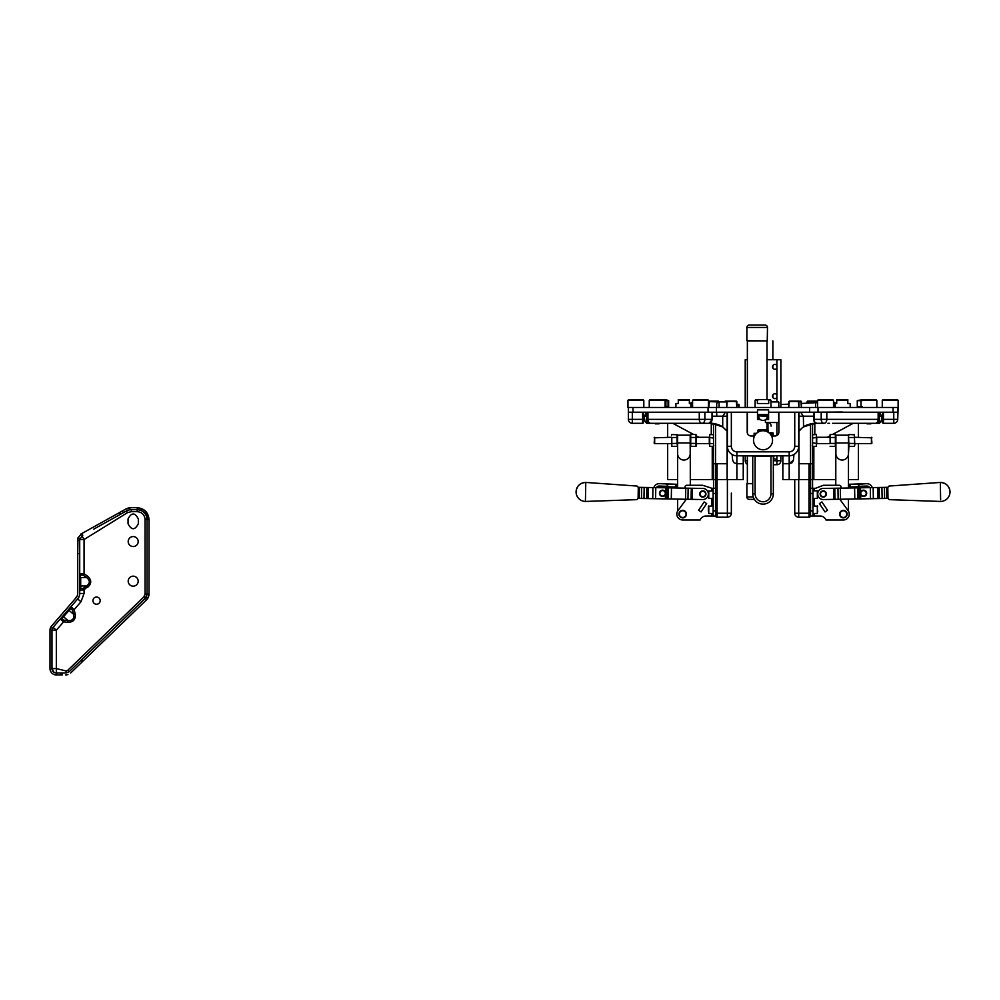 <?xml version="1.0" encoding="UTF-8"?>
<svg xmlns="http://www.w3.org/2000/svg" width="1000" height="1000" viewBox="0 0 1000 1000"><rect width="100%" height="100%" fill="white"/><g stroke="black" fill="none" stroke-linecap="round" stroke-linejoin="round"><path stroke-width="1.5" d="M767.95 422.525L767.95 429.8L767.95 422.525M771.125 426.112A5.55 4.6 180 0 0 769.05 422.525A5.55 4.6 180 0 1 771.125 426.112M769.762 433.525L770.337 434.15L770.337 433.312L773.1 433.212L773.1 435.988L773.1 432.962L770.337 432.663M769.062 432.9L770.725 432.962L769.475 433.25M754.1 435.988L754.1 433.263L756.325 433.525M755.75 434.15L755.75 433.488M753.538 440.262A9.513 9.513 0 0 0 763.037 449.762A9.513 9.5 0 0 1 757.65 432.425A9.513 9.5 0 0 1 772.55 440.262A9.513 9.5 0 0 1 763.037 449.762A9.513 9.513 0 0 0 772.55 440.262M810.525 423.787L810.525 463.725L812.562 463.725L812.562 423.45M810.525 463.725L798.975 463.725M802.013 428.025L798.975 431.25L798.975 416.188L798.975 479.575L782.85 479.575L782.85 455.8L782.85 463.725L789.513 463.725L793.462 460.1L793.95 454.525L793.462 460.1L792.225 462.65L789.513 463.725L789.188 455.8L770.962 455.8L773.337 456.037L773.337 493.825A10.3 10.3 0 0 1 763.037 504.125A10.3 10.3 0 0 1 752.738 493.825L752.738 456.037L755.113 455.8L736.9 455.8A9.513 9.513 0 0 1 727.387 446.287L727.387 412.225M803.538 426.838L803.375 416.188L798.7 416.188L798.975 412.225L798.975 479.575L809.025 479.575L809.025 463.725L809 517.2L798.7 517.2A3.962 3.962 0 0 1 794.737 513.237L794.737 479.575L794.737 513.237A3.962 3.962 0 0 0 798.7 517.2L809 517.2A1.587 1.587 0 0 0 810.575 515.612A1.587 1.587 0 0 1 809 517.2A1.587 1.587 0 0 0 810.575 515.612A1.587 1.587 0 0 1 809 517.2L809 513.237L810.575 513.237L810.575 515.612L810.575 513.237L798.7 513.237L798.7 517.2A3.962 3.962 0 0 1 794.737 513.237A3.962 3.962 0 0 0 798.7 517.2L798.7 513.237L794.737 513.237L809 513.237L809 479.575L810.575 479.575L810.575 463.725L810.575 479.575L813.838 479.575L813.838 446.388L813.838 479.575L835.788 479.575L813.838 479.575L813.838 446.388L813.838 479.575L813.838 446.388L813.838 479.575L835.788 479.575M879.35 415.05L879.463 423.312L871.3 423.312M866.538 423.312L832.65 423.312M829.475 423.312L827.95 423.312M823.2 423.312L814.825 423.312L803.363 426.962M879.35 412.488L881.888 416.188L879.35 412.488M757.5 412.225L628.362 412.225L628.362 407.475L633 407.475L627.962 407.475L627.962 400.337L639.913 400.337L627.962 400.337L628.75 399.55L639.513 399.55L628.75 399.55L627.962 400.337L627.962 407.475L897.725 407.475L897.725 419.35A3.962 3.962 0 0 1 893.763 423.312A3.962 3.962 0 0 0 894.35 423.275A3.962 3.962 0 0 1 893.763 423.312A3.962 3.962 0 0 0 894.35 423.275A3.962 3.962 0 0 1 893.763 423.312A3.962 3.962 0 0 0 897.725 419.35A3.962 3.962 0 0 1 894.5 423.25A3.962 3.962 0 0 0 897.725 419.35L893.763 419.35L893.763 423.312A3.962 3.962 0 0 0 897.725 419.35A3.962 3.962 0 0 1 894.5 423.25A3.962 3.962 0 0 0 897.725 419.35L893.763 419.35L893.763 412.225L893.763 419.35L883.462 419.35L883.462 412.225L883.462 419.35L882.675 419.35L882.675 412.225L883.462 423.312L883.462 419.35L893.763 419.35L893.763 423.312L883.462 423.312A0.787 0.787 0 0 1 882.675 422.525A0.787 0.787 0 0 0 883.462 423.312A0.787 0.787 0 0 1 882.675 422.525L882.675 419.35L882.675 422.525A0.787 0.787 0 0 0 883.462 423.312L893.763 423.312A3.962 3.962 0 0 0 897.725 419.35L898.125 407.475L893.088 407.475L897.725 407.475L897.725 412.225L768.587 412.225M878.1 423.312L880.713 422.325L881.888 418.562L881.888 416.188L879.35 416.188M799.338 430.775L801.7 428.288M812.562 449.487L813.2 446.388M853.238 423.312L832.463 434.5M829.562 436.062L827.3 437.287M802.35 427.738L803.1 427.163M798.975 431.25L798.975 479.575L789.188 479.575L789.188 455.8L770.962 455.8L773.337 456.037L773.337 493.825A10.3 10.3 0 0 1 763.037 504.125A10.3 10.3 0 0 1 752.738 493.825L752.738 456.037L770.962 455.8L752.738 456.037L755.113 456.037L755.113 493.825L752.738 493.825A10.3 10.3 0 0 0 763.037 504.125A10.3 10.3 0 0 0 773.337 493.825A10.3 10.3 0 0 1 763.037 504.125A10.3 10.3 0 0 1 752.738 493.825L755.113 493.825A7.925 7.925 0 0 0 763.037 501.75A7.925 7.925 0 0 0 770.962 493.825L773.337 493.825L770.962 493.825L770.962 456.037L755.113 456.037L755.113 493.825A7.925 7.925 0 0 0 763.037 501.75A7.925 7.925 0 0 0 770.962 493.825L770.962 456.037L773.337 456.037L736.9 455.8L736.9 479.575L743.238 479.575L743.238 455.8L743.238 479.575L743.238 455.8L743.238 479.575L736.9 479.575L743.238 479.575L743.238 455.8L743.238 479.575M802 428.038L806.15 425.312L811.162 423.663M810.763 423.738L814.825 423.312L814.8 434.5M806.15 425.312L806.787 425.012M804.875 425.988L805.512 425.637M646.737 416.188L644.2 416.188L646.737 412.488L644.2 416.188L644.938 421.275L646.625 423.312L691.175 423.3A6.737 6.737 0 0 0 691.4 423.312A6.737 6.737 0 0 1 691.175 423.312L711.263 423.312L722.55 426.85M698.138 423.312L668.088 423.312L698.138 423.312M664.925 423.312L666.513 423.312M726.8 430.838L722.438 426.775M712.887 446.388L713.525 449.487M698.787 437.287L696.525 436.062M693.625 434.5L672.85 423.312M743.238 463.725L743.238 455.8L743.238 463.725L736.575 463.725L733.863 462.65L732.625 460.1L732.138 454.525M721.2 425.988L719.938 425.312M714.925 423.663L719.3 425.012M712 423.325L712.688 423.363M713.4 423.425L714.513 423.587M725.537 429.387L726.462 430.425M727.113 463.725L713.525 463.725L713.525 423.45M727.387 416.188L727.113 479.575L690.3 479.575M646.737 414.812L646.188 416.188L646.737 414.812M723.737 427.738L722.962 427.137M708.375 511.125L708.375 507.525M708.375 496.788L708.375 492.475M817.712 510.775L817.712 511.875M817.712 506.262L812.962 505.875M817.712 495.163L817.712 496.737M692.475 488.263L692.275 499.363L702.738 499.538A5.55 5.55 0 0 0 708.375 494.087A5.55 5.55 0 0 0 702.925 488.45L685.763 488.15A1.587 1.587 0 0 1 686.663 485.275L702.675 485.275L711.938 488.288L711.938 490.825M711.938 513.488L711.938 516.025L706 516.025A6.338 6.338 0 0 0 700.125 519.987L682.712 519.987A5.863 5.863 0 0 1 677.962 510.675L686.263 499.25M701.05 511.938L698.562 510.25L704.163 501.938L706.663 503.625L701.05 511.938M700.125 519.987A6.338 6.338 0 0 1 706 516.025M711.938 516.025L715.512 516.025L715.512 488.288L711.938 488.288M682.712 510.363A3.762 3.762 0 0 0 679.45 516A3.762 3.762 0 0 0 685.962 516A3.762 3.762 0 0 0 682.712 510.363A3.762 3.762 0 0 0 679.45 516A3.762 3.762 0 0 0 685.962 516A3.762 3.762 0 0 0 682.712 510.363M713.125 516.025L715.512 516.025L713.125 516.025L713.125 488.288L715.512 488.288L713.125 488.288M702.825 490.863A3.125 3.125 0 0 0 700.125 495.562A3.125 3.125 0 0 0 705.537 495.562A3.125 3.125 0 0 0 702.825 490.863M685.562 499.237L685.763 488.15L638.288 487.325L638.1 498.413L636.812 499.65L638.1 498.413L692.275 499.363M665.387 498.888L665.588 487.8M662.537 496.425A3.125 3.125 0 0 1 659.912 491.688A3.125 3.125 0 0 1 665.325 491.775A3.125 3.125 0 0 1 662.537 496.425A3.125 3.125 0 0 1 659.912 491.688A3.125 3.125 0 0 1 665.325 491.775A3.125 3.125 0 0 1 662.537 496.425M653.863 487.6A5.55 5.55 0 0 1 659.3 483.663L677.575 484.3L677.487 486.675L675.825 486.625M667.412 487.512L667.65 486.737L667.412 487.512A1.587 1.587 0 0 1 667.163 487.825A1.587 1.587 0 0 0 667.65 486.737L667.738 484.487L666.2 483.913L659.362 483.663L677.575 484.3L675.888 484.775L675.812 487.013A1.587 1.587 0 0 0 676.1 487.987A1.587 1.587 0 0 1 676 487.812L675.812 487.013L676 487.812M677.463 484.3L675.85 485.825M666.2 483.913L667.7 485.55L667.738 484.487M667.663 486.337L659.275 486.037A3.175 3.175 0 0 0 656.413 487.638M677.638 511.175L677.638 499.1M677.625 488.013L677.613 448.8M690.2 447.8A5.075 5.075 0 0 1 690.288 448.8L690.3 485.275M677.613 453.75L677.613 442.95L690.188 442.95L690.2 453.738A6.288 6.288 0 0 1 683.913 460.037A6.288 6.288 0 0 1 677.613 453.75L677.613 445.062L677.075 446.4L671.812 446.4L671.812 443.438L677.075 443.425L677.35 445.462M677.613 442.95L677.613 435.188L690.188 435.188L690.188 442.95M637.05 486.05L638.288 487.325L637.05 486.05L585.763 482.438A9.513 9.513 0 0 0 576.087 491.788C576.75 486.025 579.975 482.912 585.763 482.438L585.425 501.45L636.812 499.65M677.613 435.85L677.075 434.513L677.075 443.425M677.075 437.488L671.812 437.488L671.812 443.438M677.15 437.287L677.337 436.625M677.175 434.787L671.812 434.513L671.538 435.462M671.812 437.488L671.712 446.138M671.737 443.625L671.562 444.288M690.188 435.85L690.725 434.513L690.725 437.475L690.725 434.513L695.987 434.5L695.987 446.4L695.987 443.425L690.738 443.425L690.738 446.4L695.987 446.4L696.525 445.062L695.987 434.5L695.987 437.475L690.725 437.475L690.738 446.4L690.188 445.062M696.525 437.287L709.287 437.275L709.287 443.612L709.6 436.962L709.6 445.05L709.287 443.612L696.525 443.625L696.525 445.062M713.8 445.45L713.425 446.388L709.725 446.4L709.725 434.5L713.525 434.787M654.15 443.1L654.675 437.3L654.675 443.638L671.275 443.625M709.725 443.425L713.525 443.7M709.725 437.475L713.525 438.05M840.35 488.15A1.587 1.587 0 0 0 839.412 485.275L823.413 485.275L815.575 488.288L812.962 488.288L812.962 516.025L810.575 516.025L810.575 479.575L810.575 493.438L810.575 479.575L789.188 479.575L789.188 455.8L770.962 455.8M814.15 513.488L814.15 516.025L820.088 516.025A6.338 6.338 0 0 1 825.962 519.987L843.375 519.987A5.863 5.863 0 0 0 848.125 510.675L839.825 499.25M827.525 510.25L825.037 511.938L819.425 503.625L821.925 501.938L827.525 510.25M823.413 485.275L835.788 485.275L835.8 448.8A5.075 5.075 0 0 1 835.888 447.8M825.962 519.987L843.375 519.987M843.375 510.363A3.762 3.762 0 0 1 846.637 516A3.762 3.762 0 0 1 840.125 516A3.762 3.762 0 0 1 843.375 510.363M814.15 516.025L812.962 516.025M812.962 488.288L810.575 488.288L810.575 463.725L810.575 479.575L813.838 479.575L798.975 479.575M823.25 490.863A3.125 3.125 0 0 1 825.962 495.562A3.125 3.125 0 0 1 820.55 495.562A3.125 3.125 0 0 1 823.25 490.863M833.612 488.263L823.162 488.45A5.55 5.55 0 0 0 817.712 494.087A5.55 5.55 0 0 0 823.35 499.538L887.987 498.413L887.8 487.325L886.587 487.337L833.612 488.263L833.8 499.363M863.55 496.425A3.125 3.125 0 0 0 866.175 491.688A3.125 3.125 0 0 0 860.763 491.775A3.125 3.125 0 0 0 863.55 496.425A3.125 3.125 0 0 0 864.237 490.25A3.125 3.125 0 0 0 860.575 492.163L860.7 498.888M872.225 487.6A5.55 5.55 0 0 0 866.787 483.663L848.512 484.3L848.6 486.675L850.263 486.625M858.375 484.312L866.787 483.663L848.512 484.3L850.2 484.775L850.275 487.013A1.587 1.587 0 0 1 849.987 487.987M858.675 487.512A1.587 1.587 0 0 0 858.925 487.825A1.587 1.587 0 0 1 858.438 486.737L858.675 487.512L858.438 486.737L850.275 487.013L850.088 487.812L850.275 487.013M858.35 484.487L858.438 486.737M850.238 485.825L848.625 484.3M859.887 483.913L858.388 485.55M858.413 486.337L866.812 486.037A3.175 3.175 0 0 1 869.675 487.638M848.45 511.175L848.45 499.1M848.462 488.013L848.475 448.8M848.913 446.125L848.462 453.75A6.288 6.288 0 0 1 842.175 460.037A6.288 6.288 0 0 1 835.888 453.738L835.9 435.188L848.475 435.188L848.475 442.95L835.9 442.95M848.462 453.75L848.475 442.95M887.8 487.325L889.025 486.05L887.8 487.325M887.987 498.413L889.262 499.65L887.987 498.413M940.625 499.775L940.325 482.438C946.112 482.912 949.338 486.025 950 491.788A9.513 9.513 0 0 0 940.325 482.438L889.025 486.05M848.938 443.625L848.75 444.288M848.475 435.85L849.013 446.4L854.275 446.4L854.55 445.462M854.375 434.787L849.013 434.513L848.737 435.462M854.35 437.287L854.538 436.625M854.812 445.062L854.275 434.513L854.812 445.062M849.013 443.425L854.275 443.438M849.013 437.488L854.275 437.488M835.35 437.475L835.35 443.425L830.1 443.425L830.1 437.475L835.35 437.475L835.362 434.513L835.35 437.475M835.588 435.225L835.362 434.513L830.1 434.5L830.1 443.425M835.35 443.425L835.35 446.4L830.1 446.4M812.562 434.775L816.363 434.5L816.363 446.4L812.663 446.388L812.288 445.45M871.938 443.1L871.413 437.3L871.413 443.638L854.812 443.625M816.363 437.475L812.562 438.05M812.562 442.85L816.363 443.425M816.488 445.05L816.488 435.838L816.363 445.175M829.562 437.287L816.8 437.275L816.488 443.938L816.488 436.962L816.8 443.612L829.562 443.625M842.275 412.025L809.625 412.225L842.275 412.025M716.462 407.475L716.462 412.225L716.462 407.475L716.462 412.225L628.362 412.225L628.362 419.35L628.362 407.475L628.362 412.225L683.612 412.225M782.85 479.575L782.85 455.8L782.85 479.575L782.85 455.8L782.85 463.725L789.188 463.725L789.188 455.8L789.188 479.575L782.85 479.575L782.85 455.8L782.85 463.725L789.513 463.725L793.462 460.1L793.95 454.525L793.462 460.1L789.188 463.725L789.188 455.8A9.513 9.513 0 0 0 798.7 446.287L798.7 412.225L798.7 446.287A9.513 9.513 0 0 1 789.188 455.8L789.188 479.575L782.85 479.575L782.85 455.8L782.85 463.725L789.188 463.725L789.188 455.8A9.513 9.513 0 0 0 798.7 446.287L794.737 446.287L794.737 412.225L778.888 412.225L778.888 432.025A3.962 3.962 0 0 1 774.925 435.988L771.538 435.988L774.925 435.988A3.962 3.962 0 0 0 778.888 432.025L778.888 412.225L794.737 412.225L778.888 412.225L778.888 432.025A3.962 3.962 0 0 1 774.925 435.988L771.538 435.988M754.55 435.988L751.162 435.988A3.962 3.962 0 0 1 747.2 432.025L747.2 412.225L731.35 412.225L747.2 412.225L747.2 432.025A3.962 3.962 0 0 0 751.162 435.988L754.55 435.988L751.162 435.988A3.962 3.962 0 0 1 747.2 432.025L747.2 412.225L731.35 412.225L731.35 446.287L731.35 412.225L731.35 446.287L727.387 446.287L731.35 446.287A5.55 5.55 0 0 0 736.9 451.838A5.55 5.55 0 0 1 731.35 446.287L727.387 446.287A9.513 9.513 0 0 0 736.9 455.8L736.9 479.575L717.062 479.575L717.062 463.725L717.062 479.575L715.512 479.575L715.512 488.288L715.512 479.575L712.25 479.575L712.25 446.388L712.25 479.575L712.25 446.388L712.25 479.575L717.062 479.575L717.062 463.725L717.062 479.575L717.062 463.725L717.062 479.575L727.113 479.575L727.113 412.225L727.113 479.575L736.9 479.575L736.9 455.8A9.513 9.513 0 0 1 727.387 446.287M715.512 463.725L715.512 493.438L715.512 463.725M677.625 479.575L667.663 479.575L667.663 443.625L667.663 479.575L677.625 479.575L667.663 479.575L667.663 443.625M667.663 423.312L667.663 437.287M848.462 479.575L858.425 479.575L858.425 443.625L858.425 479.575L848.462 479.575L858.425 479.575L858.425 443.625M858.425 423.312L858.425 437.287M646.737 412.225L646.737 419.35A3.962 3.962 0 0 0 650.7 423.312L702.025 423.312A3.962 2.75 -90 0 1 699.275 419.35L699.275 412.225L699.275 419.35L712.025 419.35L712.025 412.225L712.025 419.35A3.962 2.85 90 0 1 709.175 423.312A3.962 2.85 90 0 0 712.025 419.35L712.025 412.225M643.413 419.35L643.413 422.525A0.787 0.787 0 0 1 642.613 423.312L632.325 423.312A3.962 3.962 0 0 1 628.362 419.35L642.613 419.35L642.613 412.225L642.613 423.312A0.787 0.787 0 0 0 643.413 422.525L643.413 412.225L643.413 422.525A0.787 0.787 0 0 1 642.613 423.312L632.325 423.312A3.962 3.962 0 0 1 628.362 419.35L632.325 419.35L632.325 412.225L632.325 419.35L642.613 419.35L642.613 423.312A0.787 0.787 0 0 0 643.413 422.525L643.413 419.35L642.613 419.35L643.413 419.35M864.963 423.312L875.387 423.312A3.962 2.75 -90 0 0 878.138 419.35L878.138 412.225L878.138 419.35L826.812 419.35L826.812 412.225L826.812 419.35L878.138 419.35A3.962 2.75 -90 0 1 875.387 423.312A3.962 3.962 0 0 0 879.35 419.35L879.35 412.225L879.35 419.35A3.962 3.962 0 0 1 875.387 423.312L864.963 423.312M816.912 423.312L824.062 423.312A3.962 2.75 -90 0 0 826.812 419.35L821.2 419.35L821.2 412.225L821.2 419.35A3.962 2.85 90 0 0 824.062 423.312A3.962 2.75 -90 0 0 826.812 419.35L821.2 419.35A3.962 2.85 90 0 0 824.062 423.312L816.912 423.312A3.962 2.85 -90 0 1 814.062 419.35L814.062 412.225L814.062 419.35L821.2 419.35L814.062 419.35A3.962 2.85 -90 0 0 816.912 423.312C814.5 422.463 813.475 421.138 813.838 419.35L813.838 412.225L813.838 419.35C813.475 421.138 814.5 422.463 816.912 423.312M755.913 399.55L770.175 399.55L770.962 400.337L770.962 407.475L770.962 400.337L768.7 400.337L770.962 400.337L770.175 399.55L767.525 399.55L768.7 400.337L768.7 403.512L757.387 403.512L757.387 400.337L758.562 399.55L767.525 399.55L768.7 400.337L768.7 403.512L757.387 403.512L757.387 400.337L758.562 399.55L755.913 399.55L755.125 400.337L757.387 400.337L755.125 400.337L755.125 407.475L755.125 400.337L755.913 399.55M836.725 399.55L847.812 399.55L847.812 400.337L847.812 399.55L836.725 399.55L836.725 400.337L847.812 400.337L847.812 403.512L847.812 400.337L836.725 400.337L836.725 403.512L835.2 403.512L836.725 403.512L836.725 399.55M850.188 403.512L847.812 403.512L850.188 403.512L850.188 407.475L850.188 403.512M678.275 399.55L689.362 399.55L689.362 400.337L689.362 399.55L678.275 399.55L678.275 400.337L689.362 400.337L689.362 403.512L689.362 400.337L678.275 400.337L678.275 403.512L675.9 403.512L675.9 407.475L675.9 403.512L678.275 403.512L678.275 399.55M690.888 403.512L689.362 403.512L690.888 403.512M731.35 493.15L731.35 513.237L731.35 493.15M731.35 507.738L731.35 511.625L731.35 507.738M727.387 517.2L717.087 517.2L717.087 479.575L717.087 513.237L727.387 513.237L727.387 479.575L727.387 513.237L731.35 513.237A3.962 3.962 0 0 1 727.387 517.2L717.087 517.2L717.087 513.237L715.512 513.237L731.35 513.237A3.962 3.962 0 0 1 727.387 517.2L727.387 513.237L727.387 517.2M715.512 515.612A1.587 1.587 0 0 0 717.087 517.2A1.587 1.587 0 0 1 715.512 515.612A1.587 1.587 0 0 0 717.087 517.2A1.587 1.587 0 0 1 715.512 515.612M639.513 399.55L643.012 399.55L643.812 400.337L643.812 407.475L643.812 400.337L639.913 400.337L643.812 400.337L643.012 399.55L639.513 399.55M664.275 399.55L665.088 400.337L665.088 407.475L665.088 400.337L649.25 400.337L665.062 400.337L664.3 399.55L650.037 399.55L664.275 399.55M707.613 399.55L708.438 400.337L708.438 407.475L708.438 400.337L707.638 399.55L693.388 399.55L707.613 399.55M692.588 400.337L708.4 400.337L692.588 400.337L692.588 407.475L692.588 400.337L693.388 399.55L692.588 400.337M832.7 399.55L833.5 400.337L833.5 407.475L833.5 400.337L817.65 400.337L833.5 400.337L832.7 399.55L818.45 399.55L832.7 399.55M876.05 399.55L876.838 400.337L876.838 407.475L876.838 400.337L861 400.337L876.838 400.337L876.05 399.55L861.787 399.55L876.05 399.55M897.325 399.55L898.125 400.337L898.125 407.475L898.125 400.337L882.275 400.337L898.125 400.337L897.337 399.55L883.075 399.55L897.325 399.55M863.425 423.312L863.425 423.312A6.737 6.737 0 0 0 864.463 423.237A6.737 6.737 0 0 1 863.425 423.312M866.975 423.825L870.888 423.825L866.975 423.825M655.238 423.825L659.15 423.825L655.238 423.825M790.925 401.138L798.413 401.138L790.925 401.138M728.85 401.138L736.325 401.138L728.85 401.138M733.4 401.138L734.688 401.138L733.4 401.138M726.85 401.138L725.2 401.138L726.85 401.138M807.6 401.138L816.725 401.138L807.087 401.637L816.725 401.138L817.237 402.85L817.237 401.637L807.087 401.637L807.087 403.162L807.6 401.138M709.362 401.138L718.487 401.138L708.85 401.637L718.487 401.138L718.988 401.925L708.85 401.637L708.85 407.475L709.362 401.138M712.638 401.138L715.562 401.138L712.638 401.138M758.475 429.65L767.6 429.65L757.975 430.163L767.6 429.65L768.112 432.212L768.112 430.163L757.975 430.163L757.975 432.212L758.475 429.65M760.212 429.65L765.863 429.65L760.212 429.65M665.9 406.662L668.65 406.662L668.65 400.662L665.9 400.662L668.05 400.35L668.05 406.975L665.088 406.825L665.9 406.662L665.9 400.662L665.088 400.513L665.9 400.662L665.9 406.662M666.838 399.862L664.613 399.862L666.838 399.862M862.075 406.662L857.275 406.662L857.275 400.662L862.075 400.662L857.275 400.662L857.275 406.662L862.075 406.662M861.475 399.862L857.513 400.562L861.475 399.862M692.588 407.238L690.888 406.925L691.287 402.638L692.588 402.55L690.888 402.863L690.888 406.925L692.588 407.238M692.588 402.325L691.287 402.638L692.588 402.325M833.475 406.925L835.2 406.925L835.2 402.863L833.475 402.863L834.8 402.638L835.2 406.925L833.475 406.925M834.025 402.325L834.8 402.638L834.025 402.325M897.725 412.225L893.088 412.225L897.725 412.225M782.85 455.8L782.85 463.725M794.737 496.112L794.737 492.688L794.737 496.112M749.262 499.375L754.362 499.375L749.262 499.375A2.375 2.375 0 0 1 746.888 497L746.888 483.762L752.738 483.525L747.362 483.525L747.362 455.8M767.013 399.55L767.013 340.925L747.362 340.925L747.362 407.475M767.013 422.525L767.013 429.65M765.113 325.075L749.262 325.075A2.375 2.375 0 0 0 746.888 327.45L746.888 340.688L746.888 327.45A2.375 2.375 0 0 1 749.262 325.075L765.113 325.075A2.375 2.375 0 0 1 767.487 327.45L767.25 340.925L747.362 340.925M746.888 340.688L767.25 340.925M739.062 405.087L738.825 404.3L738.825 405.087M738.825 407.475L738.825 405.712L736.838 405.712L739.062 405.712L739.062 407.475M738.825 405.225L736.838 405.225M716.712 407.475L716.712 404.3A2.375 2.375 0 0 1 719.087 401.925L726.7 401.925M716.712 416.188L716.712 412.225M719.087 401.925A2.375 2.375 0 0 0 716.712 404.3A2.375 2.375 0 0 1 719.087 401.925L719.087 407.475M778.65 412.225L778.65 422.525L765.425 422.525L765.425 419.762M770.962 401.925L778.65 401.925L778.888 406.675M772.862 340.925L772.862 359.738M772.862 365.562L772.862 368.162M772.862 394.875L772.862 397.475M768.587 414.6L757.5 414.6L757.5 409.85L768.587 409.85L768.587 416.337L757.5 415.812L757.5 419.513L760.325 419.513M757.5 414.6L757.5 415.812L768.587 415.812L768.587 419.513L765.763 419.513M815.65 407.475L815.65 402.713L801.388 403.462M716.462 412.225L684.013 412.225M755.113 455.8L736.9 455.8L736.9 479.575L727.113 479.575M789.188 463.725L789.188 455.8A9.513 9.513 0 0 0 798.7 446.287L798.7 412.225M727.113 431.25L727.113 412.225M712.25 446.388L712.25 479.575L712.25 446.388M810.575 479.575L810.575 463.725L810.575 479.575M798.975 416.188L798.975 412.225M692.763 423.312L691.175 423.3A6.737 6.737 0 0 1 690.138 423.237A6.737 6.737 0 0 0 691.175 423.312M689.587 423.3L650.7 423.312A3.962 2.75 -90 0 1 647.95 419.35L704.875 419.35L704.875 412.225L704.875 419.35L712.025 419.35A3.962 2.85 90 0 1 709.175 423.312L712.25 419.35L704.875 419.35L704.875 412.225M691.612 423.312L702.025 423.312A3.962 2.85 -90 0 0 704.875 419.35A3.962 2.85 -90 0 1 702.025 423.312A3.962 2.75 -90 0 1 699.275 419.35L699.275 412.225M747.362 460.75L745.212 460.75A3.962 3.962 0 0 0 747.362 464.275A3.962 3.962 0 0 1 745.212 460.75L745.212 455.8M745.212 407.475L745.212 359.738L747.362 359.738M776.912 455.712L776.912 458.675A1.95 1.95 0 0 1 774.2 458.512A1.95 1.95 0 0 1 774.287 455.8M776.912 397.6A2.438 2.438 0 0 1 773.3 398A2.438 2.438 0 0 1 773.3 394.363A2.438 2.438 0 0 1 776.912 394.762L776.912 401.925M776.912 368.288A2.438 2.438 0 0 1 773.3 368.675A2.438 2.438 0 0 1 773.3 365.05A2.438 2.438 0 0 1 776.912 365.45L776.912 394.762M767.013 359.738L780.875 359.738L780.875 407.475M780.875 455.8L780.875 460.75A3.962 3.962 0 0 1 776.912 464.712L773.337 464.712M60.263 619.012L53.05 627.337A4.363 4.363 0 0 0 51.988 630.2L53.05 627.337L60.263 619.012L61.925 618.612L63.725 620.163L63.562 621.875L60.263 619.012L53.05 627.337A4.363 4.363 0 0 0 51.975 630.2L56.337 630.2L53.05 627.337L77.675 598.938A8.325 8.325 0 0 0 79.713 593.488L79.713 553.638L77.725 553.638L77.95 537.888L81.8 533.538L82.762 535.262L79.713 539.525L79.713 573.7L84.062 573.7L87.562 576.163L86.575 577.562L87.562 576.163C91.762 579.9 91.762 583.638 87.562 587.375L86.575 585.975C90.237 583.175 90.237 580.375 86.575 577.562L80.7 577.562L79.713 573.7L80.7 577.562L80.7 585.975L79.713 589.85L80.7 588.45L83.075 588.45L84.062 589.837M80.475 590.5L79.713 590.538L80.475 590.5M77.725 589.862L77.513 595.125M91.912 527.913L92.825 527.4M93.787 529.125L120.45 514.3L119.488 512.575L125.575 509.188L131.35 507.688A11.887 11.887 0 0 0 125.575 509.188L80.7 534.163M147.325 598.987L148.475 596.987L146.613 599.775L81.975 662.1L146.788 599.6M74.05 669.75L73.362 670.413L74.05 669.75M60.4 615.837L58.788 617.7M56.662 674.925L56.337 668.587L51.975 668.587L51.975 630.2L51.975 668.587A4.363 4.363 0 0 0 56.337 672.95L56.337 668.587L66.125 670.962L66.125 672.95L69.15 671.725L66.125 672.95L60.613 672.95L60.613 674.925L56.337 674.925A6.338 6.338 0 0 1 50 668.587L50 630.2L51.55 626.038A6.338 6.338 0 0 0 50 630.2L51.55 626.038L76.175 597.638A6.338 6.338 0 0 0 77.725 593.488L77.325 595.7L74.812 599.212M80.7 588.45L80.7 585.975L86.575 585.975L83.075 588.45L84.062 589.85L79.787 590.138M71.1 606.65L74.138 609.675L80.962 601.8L84.062 593.488L84.062 589.85L87.263 586.95M70.688 672.975L146.613 599.775L145.238 598.35L147.05 594.075L149.037 594.075L149.037 519.575C148.325 512.362 144.362 508.4 137.15 507.688L131.35 507.688L125.575 509.188L80.962 534M70.675 608.525L63.55 616.737L61.887 617.15L69.225 608.688L69.05 610.388L73.5 614.237L75.163 613.825C75.888 619.4 73.438 622.225 67.812 622.3L67.987 620.588L63.725 620.163L63.562 621.875L67.812 622.3L67.987 620.588C72.588 620.875 74.425 618.763 73.487 614.237L75.163 613.825L74.138 609.675L72.475 610.075L70.675 608.525L70.85 606.812L77.675 598.938L80.962 601.8L79.325 600.363M138.338 523.737L138.338 518.987C134.9 512.337 131.475 512.337 128.038 518.987L128.038 523.737C131.475 530.375 134.9 530.375 138.338 523.737L138.338 518.987M99.062 603.237A3.6 3.6 0 0 0 96.562 597.038A3.6 3.6 0 0 0 94.062 598.038M148.85 595.75L149.012 594.637M56.337 674.925L53.913 674.438M147.825 598.288L148.463 597.013M149.037 594.075L148.475 596.987M77.15 664L145.238 598.35L143.863 596.925L145.238 598.35L69.15 671.725L67.775 670.3L66.125 670.962L67.775 670.3L69.15 671.725L75.3 665.788M66.125 670.962L67.775 670.3L143.863 596.925L145.075 594.075L147.05 594.075L145.075 594.075L147.05 594.075L147.037 518.925C146.225 513.375 143.025 510.288 137.425 509.675L131.35 509.675A9.9 9.9 0 0 0 126.538 510.925L127.5 512.65L84.062 539.525L81.95 535.712M137.975 507.725L144.7 510.4L149.037 519.575C148.325 512.362 144.362 508.4 137.15 507.688L137.425 509.675M147.037 518.925L145.075 519.575L145.075 594.075L147.05 594.075L147.05 519.575L149.037 519.575M120.45 514.3L126.475 510.95M79.713 553.638L79.713 540.45L77.725 540.45L77.725 593.488M67.938 674.538L66.438 674.862M66.438 674.912L67.688 674.613M81.8 533.538L77.95 537.888M87.562 576.163L84.062 573.7L84.062 539.525L79.713 539.525L79.713 540.45M133.188 546.55A4.988 4.988 0 0 0 137.513 539.062A4.988 4.988 0 0 0 128.863 539.062A4.988 4.988 0 0 0 133.188 546.55M133.188 586.163A4.988 4.988 0 0 0 137.513 578.675A4.988 4.988 0 0 0 128.863 578.675A4.988 4.988 0 0 0 133.188 586.163M96.562 604.25A3.6 3.6 0 0 0 99.688 598.837A3.6 3.6 0 0 0 93.438 598.837A3.6 3.6 0 0 0 96.562 604.25M123.4 512.663L122.438 510.938L81.8 533.525M60.613 674.925L62.25 674.925L62.25 672.95M56.662 672.95L64.875 672.95M65.487 674.925L66.112 674.9M51.975 668.587L53.975 672.25L51.975 668.587M145.238 598.35L81.975 659.35L81.975 662.1M81.962 659.362L78.112 663.075M75.263 665.825L69.825 671.075M69.237 671.637L67.775 670.3M77.725 540.45L78.138 537.95L79.837 538.475M79.812 538.587L79.713 539.275M84.062 573.7L83.075 575.1L80.7 575.1M79.425 595.625L78.412 597.95M78.388 597.987L77.675 598.938M75.163 613.825L74.138 609.675L72.475 610.075L73.5 614.237M50 668.587L50.487 671.012M147.05 594.25L146.675 596.163L147.05 594.25M146.5 596.575L145.438 598.15L146.5 596.575M70.85 606.812L69.225 608.688L70.85 606.812M770.888 434.888L770.888 433.288M771.988 435.988L771.988 433.263M755.2 434.888L755.2 433.288M813.838 416.188L803.375 416.188L800.625 412.225M644.2 416.188L644.2 418.562M646.737 415.05L646.625 423.312L647.987 423.312M789.188 455.8L789.188 451.838A5.55 5.55 0 0 0 794.737 446.287A5.55 5.55 0 0 1 789.188 451.838L789.188 455.8A9.513 9.513 0 0 0 798.7 446.287L794.737 446.287L798.7 446.287A9.513 9.513 0 0 1 789.188 455.8L789.188 451.838L736.9 451.838L736.9 463.725M711.287 423.312L711.287 434.5M715.562 463.725L715.562 423.787M727.113 416.188L722.712 416.188L725.462 412.225M722.712 426.962L722.712 416.188L712.25 416.188M713.125 513.488L708.763 513.488L708.763 505.95M713.125 498.438L708.763 498.438L708.763 490.9M817.325 505.875L817.325 513.488L812.962 513.488M812.962 490.825L817.325 490.825L817.325 498.438L812.962 498.438M711.938 498.438L711.938 505.875M682.712 510.75A3.362 3.362 0 0 0 679.788 515.8A3.362 3.362 0 0 0 685.625 515.8A3.362 3.362 0 0 0 682.712 510.75M713.125 510.875L715.512 510.875M713.125 493.438L715.512 493.438M702.825 491.262A2.737 2.737 0 0 0 700.462 495.363A2.737 2.737 0 0 0 705.2 495.363A2.737 2.737 0 0 0 702.825 491.262M662.537 496.025A2.737 2.737 0 0 1 660.25 491.887A2.737 2.737 0 0 1 664.975 491.962A2.737 2.737 0 0 1 662.537 496.025M691.287 488.25L691.087 499.338M688.138 488.188L687.95 499.288M671.488 487.9L671.287 498.988M668.425 487.85L668.238 498.938M667.113 487.825L666.912 498.913M655.788 487.625L655.6 498.713M652.925 487.575L652.738 498.663M648.312 487.5L648.125 498.587M646.888 487.475L646.688 498.562M644.163 487.425L643.975 498.512M641.675 487.388L641.488 498.475M639.5 487.337L639.3 498.438M667.65 486.737L675.812 487.013M814.15 488.288L814.15 490.825M814.15 498.438L814.15 505.875M843.375 510.75A3.362 3.362 0 0 1 846.3 515.8A3.362 3.362 0 0 1 840.462 515.8A3.362 3.362 0 0 1 843.375 510.75M812.962 493.438L810.575 493.438M812.962 510.875L810.575 510.875M823.25 491.262A2.737 2.737 0 0 1 825.625 495.363A2.737 2.737 0 0 1 820.888 495.363A2.737 2.737 0 0 1 823.25 491.262M840.325 488.15L840.512 499.237M854.6 487.9L854.8 498.988M870.3 487.625L870.487 498.713M860.5 487.8L860.575 492.163M858.975 487.825L859.163 498.913M863.55 496.025A2.737 2.737 0 0 0 865.837 491.887A2.737 2.737 0 0 0 861.112 491.962A2.737 2.737 0 0 0 863.55 496.025M857.663 487.85L857.85 498.938M873.162 487.575L873.35 498.663M834.8 488.25L835 499.338M837.95 488.188L838.138 499.288M886.587 487.337L886.787 498.438M884.412 487.388L884.6 498.475M881.912 487.425L882.113 498.512M879.2 487.475L879.4 498.562M877.775 487.5L877.962 498.587M633 407.475L633 412.225M893.088 407.475L893.088 412.225M818.025 407.475L818.025 412.225M809.625 407.475L809.625 412.225M708.062 407.475L708.062 412.225M646.737 419.35A3.962 3.962 0 0 0 650.7 423.312A3.962 2.75 -90 0 1 647.95 419.35L646.737 419.35A3.962 3.962 0 0 0 650.7 423.312A3.962 2.75 -90 0 1 647.95 419.35L646.737 419.35L647.95 419.35L647.95 412.225L647.95 419.35L704.875 419.35A3.962 2.85 -90 0 1 702.025 423.312A3.962 2.75 -90 0 1 699.275 419.35L647.95 419.35L647.95 412.225M632.325 423.312A3.962 3.962 0 0 1 628.362 419.35A3.962 3.962 0 0 0 632.325 423.312L632.325 419.35L632.325 423.312M643.413 422.525A0.787 0.787 0 0 1 642.613 423.312A0.787 0.787 0 0 0 643.413 422.525M798.7 479.575L798.7 513.237L798.7 479.575M788.775 401.637L800.888 401.138L801.388 407.475L801.388 401.637L798.413 401.138L798.913 407.475L798.913 401.637L789.287 401.138L788.775 407.475L788.775 401.637M726.7 401.637L736.325 401.138L736.838 407.475L736.838 401.637L727.2 401.138L726.7 407.475L726.7 401.637L724.7 401.637L726.7 401.637M794.737 446.287L794.737 412.225L794.737 446.287A5.55 5.55 0 0 1 789.188 451.838L736.9 451.838L736.9 455.8L736.9 451.838A5.55 5.55 0 0 1 731.35 446.287M746.888 497L753.238 497M752.738 483.762L747.125 483.525M749.262 325.075A2.375 2.375 0 0 0 746.888 327.45L767.487 327.45M778.65 407.475L778.888 402.163M757.5 418.55L759.438 418.55M766.65 418.55L768.587 418.55M789.188 451.838L736.9 451.838M776.912 458.675L776.912 460.75L773.337 460.75M776.912 422.525L776.912 435.462M776.912 359.738L776.912 365.45M780.875 460.75A3.962 3.962 0 0 1 776.912 464.712L776.912 460.75L780.875 460.75M66.125 672.262L66.125 671.4L66.125 672.262M63.562 621.875L56.337 630.2L56.337 672.95M146.225 597.1L147.863 598.225M79.713 587.375L79.713 589.85M79.713 573.7L79.713 576.163M145.075 519.575C144.6 514.763 141.962 512.125 137.15 511.65L137.15 509.675L131.35 509.675L131.35 511.65L137.15 511.65M131.35 511.65L127.5 512.65M67.987 620.588L63.55 616.737L61.925 618.612M86.575 577.562L83.075 575.1M84.062 593.488L79.713 593.488M813.737 423.35L812.562 425.163L812.562 434.688L812.562 425.337M812.562 446.138L812.562 488.288L812.562 446.138M712.35 423.35L713.525 425.325L713.525 434.688L713.525 425.562M713.525 446.138L713.525 488.288L713.525 446.138M708.375 506.262L713.125 505.875M708.375 491.213L713.125 490.825M576.087 491.788A9.513 9.513 0 0 0 585.425 501.45M671.275 437.287L654.137 437.825M889.262 499.65L940.662 501.45A9.513 9.513 0 0 0 950 491.788M835.9 435.85L835.362 434.513M835.9 445.062L835.35 446.4M854.812 437.287L871.95 437.825M712.25 412.225L712.25 419.35L709.175 423.312L712.25 419.35L712.25 412.225L712.25 419.35M758.688 416.337A4.363 4.363 0 0 0 763.037 420.462A4.363 4.363 0 0 0 767.4 416.337A4.363 4.363 0 0 1 763.037 420.462A4.363 4.363 0 0 1 758.688 416.337M650.037 399.55L649.25 400.337L649.25 407.475L649.25 400.337L650.037 399.55M818.45 399.55L817.65 400.337L817.65 407.475L817.65 400.337L818.45 399.55M861.787 399.55L861 400.337L861 407.475L861 400.337L861.787 399.55M883.075 399.55L882.275 400.337L882.275 407.475L882.275 400.337L883.075 399.55M666.838 407.475L668.05 406.975L666.838 407.475M859.25 407.475L857.513 406.775L859.25 407.475M692.062 407.475L691.287 407.163L692.062 407.475M834.025 407.475L834.8 407.163L834.025 407.475M747.362 412.225L747.362 433.15M736.838 404.3L739.062 404.538M780.875 404.55L788.775 404.137M817.65 402.925A9.513 9.513 0 0 0 815.65 402.713M76.175 597.638L69.35 605.513"/></g></svg>
